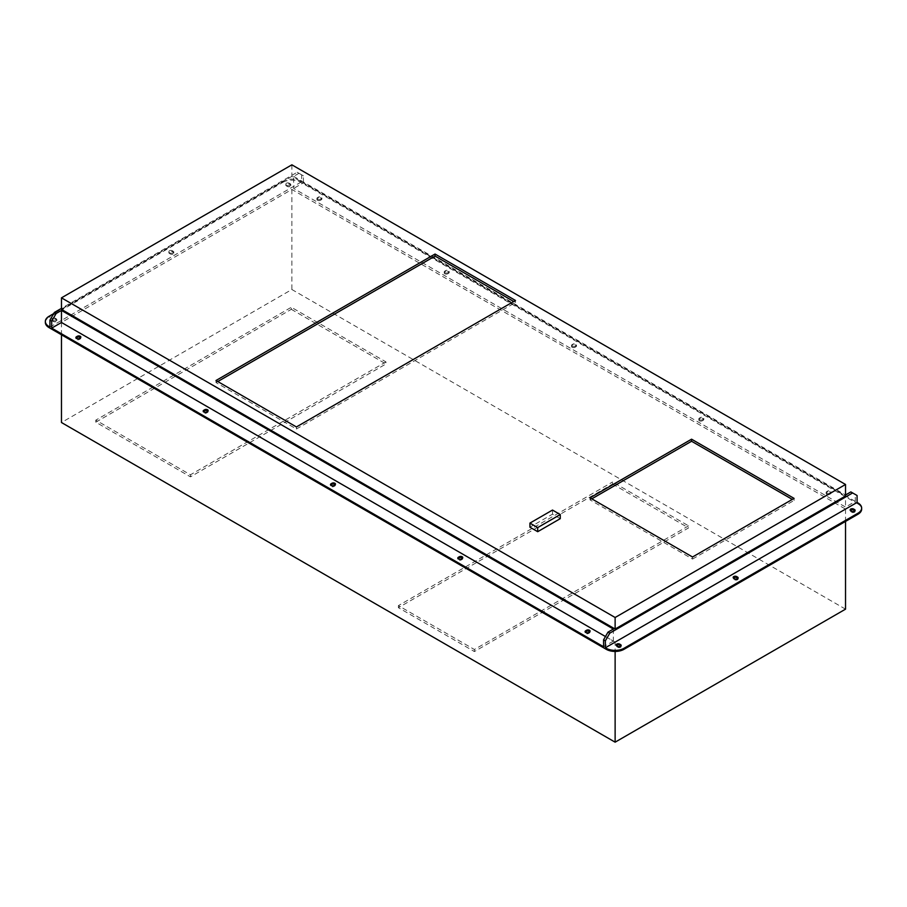 <?xml version="1.0" encoding="UTF-8"?>
<svg xmlns="http://www.w3.org/2000/svg" width="907" height="907" viewBox="0 0 907 907"><rect width="100%" height="100%" fill="white"/><g stroke="black" fill="none" stroke-linecap="round" stroke-linejoin="round"><path stroke-width="0.68" stroke-dasharray="4.54 3.4" d="M589.867 631.601A2.041 1.179 180 0 1 590.072 632.122A2.041 1.179 180 0 1 589.471 632.95L588.586 633.46A2.041 1.179 180 0 1 585.695 633.46A2.041 1.179 180 0 1 585.094 632.633A2.041 1.179 180 0 1 585.298 632.122M826.753 493.261A2.041 1.179 0 0 0 829.644 493.261L830.529 492.75A2.041 1.179 0 0 0 831.129 491.911A2.041 1.179 0 0 0 829.871 490.823A2.041 1.179 0 0 0 827.638 491.084L826.753 491.594A2.041 1.179 0 0 0 826.152 492.433A2.041 1.179 0 0 0 826.753 493.261M829.644 494.292A2.041 1.179 180 0 1 826.753 494.292A2.041 1.179 180 0 1 826.152 493.453A2.041 1.179 180 0 1 826.753 492.626L827.638 492.104A2.041 1.179 180 0 1 829.871 491.855A2.041 1.179 180 0 1 831.129 492.943A2.041 1.179 180 0 1 830.529 493.782L829.644 494.292L829.644 493.261M462.559 558.1A2.041 1.179 180 0 1 462.763 558.621A2.041 1.179 180 0 1 462.162 559.449L461.278 559.959A2.041 1.179 180 0 1 458.386 559.959A2.041 1.179 180 0 1 457.786 559.131A2.041 1.179 180 0 1 457.99 558.621M699.444 419.76A2.041 1.179 0 0 0 702.335 419.76L703.22 419.249A2.041 1.179 0 0 0 703.821 418.422A2.041 1.179 0 0 0 702.562 417.333A2.041 1.179 0 0 0 700.34 417.583L699.444 418.093A2.041 1.179 0 0 0 698.843 418.932A2.041 1.179 0 0 0 699.444 419.76M702.335 420.791A2.041 1.179 180 0 1 699.444 420.791A2.041 1.179 180 0 1 698.843 419.952A2.041 1.179 180 0 1 699.444 419.125L700.34 418.615A2.041 1.179 180 0 1 702.562 418.354A2.041 1.179 180 0 1 703.821 419.442A2.041 1.179 180 0 1 703.22 420.281L702.335 420.791L702.335 419.76M335.25 484.61A2.041 1.179 180 0 1 335.454 485.12A2.041 1.179 180 0 1 334.864 485.948L333.969 486.469A2.041 1.179 180 0 1 331.078 486.469A2.041 1.179 180 0 1 330.488 485.63A2.041 1.179 180 0 1 330.692 485.12M572.136 346.27A2.041 1.179 0 0 0 575.027 346.27L575.922 345.748A2.041 1.179 0 0 0 576.512 344.921A2.041 1.179 0 0 0 575.253 343.832A2.041 1.179 0 0 0 573.031 344.082L572.136 344.592A2.041 1.179 0 0 0 571.546 345.431A2.041 1.179 0 0 0 572.136 346.27M575.027 347.29A2.041 1.179 180 0 1 572.136 347.29A2.041 1.179 180 0 1 571.546 346.463A2.041 1.179 180 0 1 572.136 345.624L573.031 345.113A2.041 1.179 180 0 1 575.253 344.853A2.041 1.179 180 0 1 576.512 345.941A2.041 1.179 180 0 1 575.922 346.78L575.027 347.29L575.027 346.27M207.952 411.109A2.041 1.179 180 0 1 208.156 411.619A2.041 1.179 180 0 1 207.556 412.458L206.66 412.968A2.041 1.179 180 0 1 203.78 412.968A2.041 1.179 180 0 1 203.179 412.129A2.041 1.179 180 0 1 203.383 411.619M444.838 272.769A2.041 1.179 0 0 0 447.718 272.769L448.614 272.247A2.041 1.179 0 0 0 449.214 271.42A2.041 1.179 0 0 0 447.945 270.331A2.041 1.179 0 0 0 445.722 270.581L444.838 271.102A2.041 1.179 0 0 0 444.237 271.93A2.041 1.179 0 0 0 444.838 272.769M447.718 273.789A2.041 1.179 180 0 1 444.838 273.789A2.041 1.179 180 0 1 444.237 272.962A2.041 1.179 180 0 1 444.838 272.123L445.722 271.612A2.041 1.179 180 0 1 447.945 271.352A2.041 1.179 180 0 1 449.214 272.44A2.041 1.179 180 0 1 448.614 273.279L447.718 273.789L447.718 272.769M80.644 337.608A2.041 1.179 180 0 1 80.848 338.118A2.041 1.179 180 0 1 80.247 338.957L79.362 339.467A2.041 1.179 180 0 1 76.471 339.467A2.041 1.179 180 0 1 75.871 338.628A2.041 1.179 180 0 1 76.075 338.118M317.529 199.268A2.041 1.179 0 0 0 320.42 199.268L321.305 198.758A2.041 1.179 0 0 0 321.906 197.919A2.041 1.179 0 0 0 320.647 196.83A2.041 1.179 0 0 0 318.414 197.08L317.529 197.601A2.041 1.179 0 0 0 316.928 198.429A2.041 1.179 0 0 0 317.529 199.268M320.42 200.288A2.041 1.179 180 0 1 317.529 200.288A2.041 1.179 180 0 1 316.928 199.461A2.041 1.179 180 0 1 317.529 198.622L318.414 198.111A2.041 1.179 180 0 1 320.647 197.851A2.041 1.179 180 0 1 321.906 198.95A2.041 1.179 180 0 1 321.305 199.778L320.42 200.288L320.42 199.268M560.277 518.657L552.499 514.167L529.926 527.205M613.359 629.039L613.359 641.102L605.468 636.544M613.359 641.102L603.574 646.736M850.857 491.911L855.301 494.485L855.301 501.412L845.528 507.058L293.641 188.429L293.641 176.366L298.981 173.294L297.201 172.262L61.472 308.357M855.301 501.412L303.426 182.783L293.641 188.429M291.873 164.825L291.873 176.366L845.528 496.016M293.641 176.366L845.528 494.995L845.528 507.058M49.919 327.087L301.646 181.751L301.646 174.824L303.426 175.856L303.426 182.783M303.426 175.856L298.981 173.294M56.257 318.81L55.361 318.3A2.041 1.179 0 0 0 53.139 318.051A2.041 1.179 0 0 0 51.88 319.139A2.041 1.179 0 0 0 52.47 319.967L53.366 320.477A2.041 1.179 0 0 0 55.588 320.738A2.041 1.179 0 0 0 56.846 319.649A2.041 1.179 0 0 0 56.257 318.81L56.257 319.842A2.041 1.179 180 0 1 56.846 320.67A2.041 1.179 180 0 1 55.588 321.758A2.041 1.179 180 0 1 53.366 321.509L52.47 320.999A2.041 1.179 180 0 1 51.88 320.16A2.041 1.179 180 0 1 53.139 319.071A2.041 1.179 180 0 1 55.361 319.332L56.257 319.842M173.226 251.284L172.341 250.763A2.041 1.179 0 0 0 170.108 250.513A2.041 1.179 0 0 0 168.849 251.602A2.041 1.179 0 0 0 169.45 252.429L170.335 252.951A2.041 1.179 0 0 0 172.568 253.2A2.041 1.179 0 0 0 173.827 252.112A2.041 1.179 0 0 0 173.226 251.284L173.226 252.305A2.041 1.179 180 0 1 173.827 253.144A2.041 1.179 180 0 1 172.568 254.232A2.041 1.179 180 0 1 170.335 253.971L169.45 253.461A2.041 1.179 180 0 1 168.849 252.622A2.041 1.179 180 0 1 170.108 251.534A2.041 1.179 180 0 1 172.341 251.795L173.226 252.305M290.206 183.747L289.31 183.237A2.041 1.179 0 0 0 287.088 182.976A2.041 1.179 0 0 0 285.83 184.064A2.041 1.179 0 0 0 286.419 184.903L287.315 185.413A2.041 1.179 0 0 0 289.537 185.663A2.041 1.179 0 0 0 290.796 184.575A2.041 1.179 0 0 0 290.206 183.747L290.206 184.767A2.041 1.179 180 0 1 290.796 185.606A2.041 1.179 180 0 1 289.537 186.695A2.041 1.179 180 0 1 287.315 186.434L286.419 185.924A2.041 1.179 180 0 1 285.83 185.096A2.041 1.179 180 0 1 287.088 184.008A2.041 1.179 180 0 1 289.31 184.257L290.206 184.767M301.646 181.751L300.75 181.241A12.573 7.256 0 0 0 282.984 181.241L53.694 313.618M291.873 176.366L61.472 309.389M620.966 645.965A2.041 1.179 180 0 1 621.17 646.487A2.041 1.179 180 0 1 619.912 647.575A2.041 1.179 180 0 1 617.69 647.315L616.794 646.804A2.041 1.179 180 0 1 616.204 645.965A2.041 1.179 180 0 1 616.409 645.455M737.947 578.439A2.041 1.179 180 0 1 738.151 578.949A2.041 1.179 180 0 1 736.892 580.038A2.041 1.179 180 0 1 734.659 579.777L733.774 579.267A2.041 1.179 180 0 1 733.173 578.439A2.041 1.179 180 0 1 733.378 577.918M854.916 510.902A2.041 1.179 180 0 1 855.12 511.412A2.041 1.179 180 0 1 853.861 512.5A2.041 1.179 180 0 1 851.639 512.251L850.743 511.729A2.041 1.179 180 0 1 850.154 510.902A2.041 1.179 180 0 1 850.358 510.392M45.35 322.473A12.573 7.256 180 0 1 49.035 317.337L49.035 316.316M282.984 181.241L282.984 182.273L49.035 317.337M282.984 182.273A12.573 7.256 180 0 1 300.75 182.273L300.75 181.241M857.965 502.943L857.965 503.975L300.75 182.273M857.965 503.975A12.573 7.256 180 0 1 861.65 509.11M615.127 642.122L61.472 322.473L291.873 189.45L845.528 509.11L615.127 642.122L615.127 651.43M855.301 494.485L857.081 495.505M291.317 309.321L385.963 363.968L190.447 476.844L95.802 422.197L291.317 309.321L291.317 307.269L385.963 361.916L385.963 363.968M612.576 484.032L688.56 527.897L474.384 651.555L398.4 607.679L612.576 484.032L612.576 481.98L688.56 525.845L688.56 527.897M845.528 609.153L291.873 289.503L61.472 422.526M61.472 322.473L61.472 334.785M291.873 189.45L291.873 289.503M845.528 509.11L845.528 521.423M297.201 172.262L301.646 174.824M217.771 381.541L215.991 382.561L296.419 429L296.419 426.948M215.991 382.561L215.991 380.509M296.419 429L515.482 302.519L513.713 301.498M515.482 302.519L515.482 300.466M591.806 498.839L590.026 499.87L692.54 559.052L692.54 557M590.026 499.87L590.026 497.818M692.54 559.052L794.067 500.437L792.299 499.406M794.067 500.437L794.067 498.385M552.499 510.063L552.499 514.167M688.56 525.845L474.384 649.503L398.4 605.627L612.576 481.98M398.4 605.627L398.4 607.679M474.384 649.503L474.384 651.555M385.963 361.916L190.447 474.792L95.802 420.145L291.317 307.269M95.802 420.145L95.802 422.197M190.447 474.792L190.447 476.844M588.586 633.46L588.586 632.44M461.278 559.959L461.278 558.939M333.969 486.469L333.969 485.438M206.66 412.968L206.66 411.937M79.362 339.467L79.362 338.436M287.315 186.434L287.315 185.413M286.419 185.924L286.419 184.903M289.31 184.257L289.31 183.237M851.639 512.251L851.639 511.219M850.743 511.729L850.743 510.709M170.335 253.971L170.335 252.951M169.45 253.461L169.45 252.429M172.341 251.795L172.341 250.763M734.659 579.777L734.659 578.757M733.774 579.267L733.774 578.247M53.366 321.509L53.366 320.477M52.47 320.999L52.47 319.967M55.361 319.332L55.361 318.3M617.69 647.315L617.69 646.294M616.794 646.804L616.794 645.773M318.414 198.111L318.414 197.08M321.305 199.778L321.305 198.758M317.529 198.622L317.529 197.601M80.247 338.957L80.247 337.926M445.722 271.612L445.722 270.581M448.614 273.279L448.614 272.247M444.838 272.123L444.838 271.102M207.556 412.458L207.556 411.427M573.031 345.113L573.031 344.082M575.922 346.78L575.922 345.748M572.136 345.624L572.136 344.592M334.864 485.948L334.864 484.928M700.34 418.615L700.34 417.583M703.22 420.281L703.22 419.249M699.444 419.125L699.444 418.093M462.162 559.449L462.162 558.429M827.638 492.104L827.638 491.084M830.529 493.782L830.529 492.75M826.753 492.626L826.753 491.594M589.471 632.95L589.471 631.93M290.796 185.606L290.796 184.575M285.83 185.096L285.83 184.064M855.12 511.412L855.12 510.392M850.154 510.902L850.154 509.87M173.827 253.144L173.827 252.112M168.849 252.622L168.849 251.602M738.151 578.949L738.151 577.918M733.173 578.439L733.173 577.408M56.846 320.67L56.846 319.649M51.88 320.16L51.88 319.139M621.17 646.487L621.17 645.455M616.204 645.965L616.204 644.945M321.906 198.95L321.906 197.919M316.928 199.461L316.928 198.429M80.848 338.118L80.848 337.098M75.871 338.628L75.871 337.608M449.214 272.44L449.214 271.42M444.237 272.962L444.237 271.93M208.156 411.619L208.156 410.588M203.179 412.129L203.179 411.109M576.512 345.941L576.512 344.921M571.546 346.463L571.546 345.431M335.454 485.12L335.454 484.089M330.488 485.63L330.488 484.61M703.821 419.442L703.821 418.422M698.843 419.952L698.843 418.932M462.763 558.621L462.763 557.59M457.786 559.131L457.786 558.1M831.129 492.943L831.129 491.911M826.152 493.453L826.152 492.433M590.072 632.122L590.072 631.091M585.094 632.633L585.094 631.601"/><path stroke-width="1.36" d="M585.695 632.44A2.041 1.179 0 0 0 588.586 632.44L589.471 631.93A2.041 1.179 0 0 0 590.072 631.091A2.041 1.179 0 0 0 588.813 630.002A2.041 1.179 0 0 0 586.58 630.263L585.695 630.773A2.041 1.179 0 0 0 585.094 631.601A2.041 1.179 0 0 0 585.695 632.44M458.386 558.939A2.041 1.179 0 0 0 461.278 558.939L462.162 558.429A2.041 1.179 0 0 0 462.763 557.59A2.041 1.179 0 0 0 461.504 556.501A2.041 1.179 0 0 0 459.282 556.762L458.386 557.272A2.041 1.179 0 0 0 457.786 558.1A2.041 1.179 0 0 0 458.386 558.939M331.078 485.438A2.041 1.179 0 0 0 333.969 485.438L334.864 484.928A2.041 1.179 0 0 0 335.454 484.089A2.041 1.179 0 0 0 334.195 483A2.041 1.179 0 0 0 331.973 483.261L331.078 483.771A2.041 1.179 0 0 0 330.488 484.61A2.041 1.179 0 0 0 331.078 485.438M203.78 411.937A2.041 1.179 0 0 0 206.66 411.937L207.556 411.427A2.041 1.179 0 0 0 208.156 410.588A2.041 1.179 0 0 0 206.887 409.499A2.041 1.179 0 0 0 204.665 409.76L203.78 410.27A2.041 1.179 0 0 0 203.179 411.109A2.041 1.179 0 0 0 203.78 411.937M76.471 338.436A2.041 1.179 0 0 0 79.362 338.436L80.247 337.926A2.041 1.179 0 0 0 80.848 337.098A2.041 1.179 0 0 0 79.589 336.009A2.041 1.179 0 0 0 77.356 336.259L76.471 336.769A2.041 1.179 0 0 0 75.871 337.608A2.041 1.179 0 0 0 76.471 338.436M61.472 297.847L615.127 617.497L845.528 484.474L291.873 164.825L61.472 297.847L61.472 309.389L615.127 629.039L615.127 617.497M296.419 426.948L515.482 300.466L435.054 254.039L215.991 380.509L296.419 426.948M692.54 557L794.067 498.385L691.565 439.192L590.026 497.818L692.54 557M529.926 523.101L529.926 527.205L537.704 531.695L560.277 518.657L560.277 514.552L552.499 510.063L529.926 523.101L537.704 527.591L537.704 531.695M605.468 636.544L61.472 322.473L51.699 328.119L603.574 646.736L603.574 639.809L608.019 632.122L613.359 629.039L61.472 310.409L56.143 313.493L51.699 321.191L49.919 320.16L49.919 327.087L49.035 326.577L49.035 327.597L606.25 649.31L606.25 648.278A12.573 7.256 0 0 0 624.016 648.278L857.965 513.215A12.573 7.256 0 0 0 861.65 508.079A12.573 7.256 0 0 0 857.965 502.943L857.081 502.433L857.081 495.505L852.637 492.943L609.799 633.143L605.354 640.841L605.354 647.768L606.25 648.278M51.699 328.119L51.699 321.191M61.472 322.473L61.472 310.409M845.528 484.474L845.528 496.016L615.127 629.039M845.528 494.995L850.857 491.911L852.637 492.943M53.694 313.618L49.035 316.316A12.573 7.256 0 0 0 45.35 321.441A12.573 7.256 0 0 0 49.035 326.577M620.581 644.628L619.685 644.106A2.041 1.179 0 0 0 617.463 643.857A2.041 1.179 0 0 0 616.204 644.945A2.041 1.179 0 0 0 616.794 645.773L617.69 646.294A2.041 1.179 0 0 0 619.912 646.544A2.041 1.179 0 0 0 621.17 645.455A2.041 1.179 0 0 0 620.581 644.628L620.581 645.648A2.041 1.179 180 0 1 620.966 645.965M737.55 577.09L736.665 576.58A2.041 1.179 0 0 0 734.432 576.319A2.041 1.179 0 0 0 733.173 577.408A2.041 1.179 0 0 0 733.774 578.247L734.659 578.757A2.041 1.179 0 0 0 736.892 579.017A2.041 1.179 0 0 0 738.151 577.918A2.041 1.179 0 0 0 737.55 577.09L737.55 578.11A2.041 1.179 180 0 1 737.947 578.439M854.53 509.553L853.634 509.042A2.041 1.179 0 0 0 851.412 508.782A2.041 1.179 0 0 0 850.154 509.87A2.041 1.179 0 0 0 850.743 510.709L851.639 511.219A2.041 1.179 0 0 0 853.861 511.48A2.041 1.179 0 0 0 855.12 510.392A2.041 1.179 0 0 0 854.53 509.553L854.53 510.584A2.041 1.179 180 0 1 854.916 510.902M605.354 647.768L857.081 502.433M585.298 632.122A2.041 1.179 180 0 1 585.695 631.794L586.58 631.283A2.041 1.179 180 0 1 589.867 631.601M457.99 558.621A2.041 1.179 180 0 1 458.386 558.293L459.282 557.782A2.041 1.179 180 0 1 462.559 558.1M330.692 485.12A2.041 1.179 180 0 1 331.078 484.803L331.973 484.281A2.041 1.179 180 0 1 335.25 484.61M203.383 411.619A2.041 1.179 180 0 1 203.78 411.302L204.665 410.78A2.041 1.179 180 0 1 207.952 411.109M76.075 338.118A2.041 1.179 180 0 1 76.471 337.801L77.356 337.291A2.041 1.179 180 0 1 80.644 337.608M616.409 645.455A2.041 1.179 180 0 1 619.685 645.138L620.581 645.648M733.378 577.918A2.041 1.179 180 0 1 736.665 577.6L737.55 578.11M850.358 510.392A2.041 1.179 180 0 1 853.634 510.063L854.53 510.584M49.035 327.597A12.573 7.256 180 0 1 45.35 322.473L45.35 321.441M861.65 508.079L861.65 509.11A12.573 7.256 180 0 1 857.965 514.235L857.965 513.215M624.016 648.278L624.016 649.31L857.965 514.235M624.016 649.31A12.573 7.256 180 0 1 606.25 649.31M605.354 640.841L603.574 639.809M61.472 334.785L61.472 422.526L615.127 742.175L845.528 609.153L845.528 521.423M615.127 651.43L615.127 742.175M61.472 308.357L54.363 312.462L56.143 313.493M608.019 632.122L609.799 633.143M49.919 320.16L54.363 312.462M513.713 301.498L435.054 256.091L217.771 381.541M435.054 256.091L435.054 254.039M792.299 499.406L691.565 441.244L591.806 498.839M691.565 441.244L691.565 439.192M537.704 527.591L560.277 514.552M853.634 510.063L853.634 509.042M736.665 577.6L736.665 576.58M619.685 645.138L619.685 644.106M77.356 337.291L77.356 336.259M76.471 337.801L76.471 336.769M204.665 410.78L204.665 409.76M203.78 411.302L203.78 410.27M331.973 484.281L331.973 483.261M331.078 484.803L331.078 483.771M459.282 557.782L459.282 556.762M458.386 558.293L458.386 557.272M586.58 631.283L586.58 630.263M585.695 631.794L585.695 630.773"/></g></svg>

